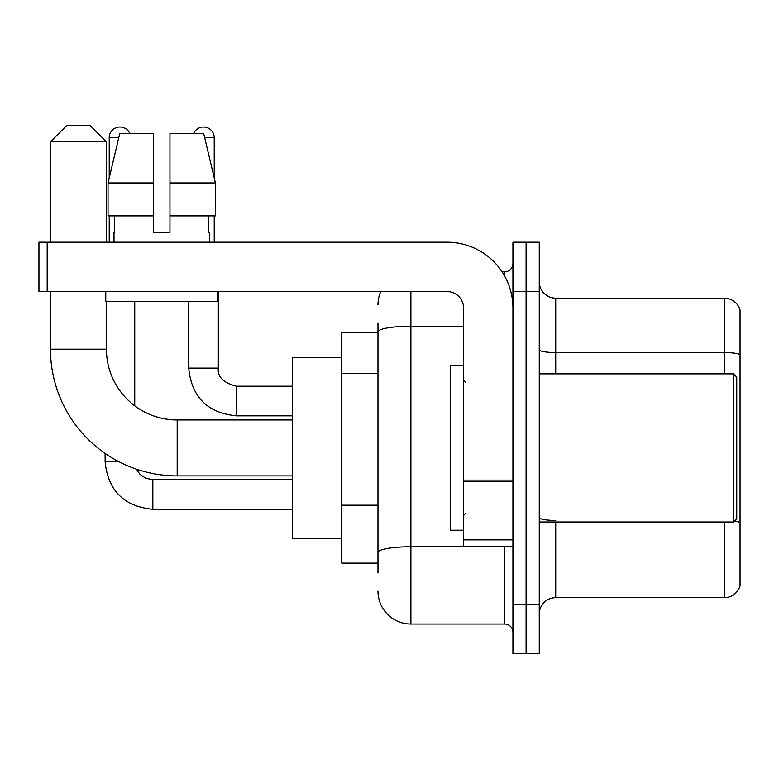 <?xml version="1.0" encoding="UTF-8"?>
<svg xmlns="http://www.w3.org/2000/svg" width="779" height="779" viewBox="0 0 779 779"><rect width="100%" height="100%" fill="white"/><g stroke="black" fill="none" stroke-linecap="round" stroke-linejoin="round"><path stroke-width="1.17" d="M377.981 332.721L341.777 332.721L341.777 563.129L377.981 563.129M377.981 573.003L377.981 322.847M512.933 604.27L512.933 653.649L526.098 653.649L526.098 604.27L526.098 653.649L539.263 653.649L539.263 604.27L526.098 604.27L526.098 291.58L526.098 604.27L512.933 604.27L512.933 291.58L526.098 291.58L526.098 242.201L526.098 291.58L539.263 291.58L539.263 604.27M539.263 291.58L539.263 242.201L512.933 242.201L512.933 291.58M410.893 291.58L410.893 624.028L504.704 624.028L504.704 546.673M502.085 271.822L504.704 271.822A8.228 8.228 0 0 0 512.933 263.594M377.981 363.647L377.981 331.942A32.913 5.716 180 0 1 410.893 326.226L463.563 326.226M512.933 632.256A8.228 8.228 0 0 0 504.704 624.028M377.981 304.745A32.913 32.913 0 0 1 380.727 291.58M410.893 624.028A32.913 32.913 0 0 1 377.981 591.105M539.263 614.144A16.456 16.456 0 0 1 555.719 597.688L724.246 597.688L724.246 521.988M740.05 310.013A16.456 16.456 0 0 0 724.246 298.162A16.456 16.456 0 0 1 740.05 310.013L740.05 585.837A16.456 16.456 0 0 1 724.246 597.688M740.05 354.62A16.456 2.853 180 0 0 724.246 352.556L724.246 298.162L555.719 298.162A16.456 16.456 0 0 1 539.263 281.706A16.456 16.456 0 0 0 555.719 298.162L555.719 373.862M169.958 232.327L153.492 232.327L169.958 232.327L153.492 232.327L169.958 232.327L169.958 133.579L203.718 133.579L215.413 182.958L215.413 215.871L169.958 215.871M193.65 133.579A10.702 10.702 0 0 1 214.225 137.698L214.225 177.943L215.413 182.958L169.958 182.958M153.492 182.958L153.492 215.871L108.038 215.871L108.038 182.958L119.732 133.579L153.492 133.579L153.492 182.958L108.038 182.958L109.226 177.943L109.226 137.698L118.759 137.698M292.398 475.901L177.193 475.901A126.724 126.724 0 0 1 50.469 349.177L50.469 291.58M177.193 475.901L177.193 419.949A70.772 70.772 0 0 1 106.431 349.177L106.431 301.454M66.926 125.351L89.965 125.351L106.431 141.807L50.469 141.807L66.926 125.351M106.431 242.201L106.431 141.807M50.469 242.201L50.469 141.807M341.777 357.405L292.398 357.405L292.398 538.445L341.777 538.445M109.226 137.698A10.702 10.702 0 0 1 129.801 133.579M134.738 405.791L134.738 301.454M118.681 461.587L105.136 461.587L105.107 453.407M109.226 215.871L109.226 242.201M214.225 215.871L214.225 242.201M512.933 546.673L463.563 546.673L463.563 480.117L512.933 480.117M512.933 308.036A65.835 65.835 0 0 0 447.097 242.201L47.178 242.201L47.178 291.58L447.097 291.58A16.456 16.456 0 0 1 463.563 308.036L463.563 480.117M47.178 291.58L38.95 291.58L38.95 242.201L47.178 242.201M113.997 232.327L114.708 232.327L113.997 232.327L113.997 242.201M209.454 232.327L208.733 232.327L209.454 232.327L209.454 242.201M208.733 215.871L208.733 232.327M153.492 215.871L153.492 232.327M114.708 232.327L114.708 215.871M105.769 291.58L105.769 301.454L217.682 301.454L217.682 291.58M215.413 215.871L215.413 182.958L203.718 133.579M119.732 133.579L108.038 182.958M733.467 373.862L736.759 377.153L736.759 518.697L733.467 521.988L733.467 373.862L539.263 373.862M463.563 365.633L450.398 365.633L450.398 530.217L463.563 530.217M377.981 373.521L341.777 373.521M377.981 505.181L341.777 505.181M507.567 546.673A8.228 1.431 0 0 1 504.704 546.761L410.893 546.761A32.913 5.716 180 0 0 377.981 552.477M504.704 276.165L504.704 271.822M555.719 521.988L555.719 597.688M724.246 373.862L724.246 352.556L555.719 352.556A16.456 2.853 0 0 1 539.263 349.703M740.05 522.485A16.456 2.853 180 0 0 734.412 521.034M555.719 520.43A16.456 2.853 -0 0 1 539.263 517.568M50.469 349.177L106.431 349.177M152.84 479.718L152.84 509.31C123.88 506.447 107.969 490.546 105.107 461.587C107.969 490.546 123.88 506.447 152.84 509.31L292.398 509.31M236.446 386.238L236.446 415.83C207.487 412.967 191.576 397.066 188.713 368.107L218.315 368.107M204.692 137.698L214.225 137.698M512.933 481.549L463.563 481.549M463.563 539.876L512.933 539.876M292.398 419.949L177.193 419.949M136.393 469.153L140.035 474.382L145.77 478.257L152.84 479.689L145.77 478.257L140.035 474.382L136.393 469.153M292.398 479.689L152.84 479.689M292.398 386.209L236.446 386.209C223.378 382.917 217.341 376.88 218.344 368.107C217.341 376.88 223.378 382.917 236.446 386.209C223.378 382.917 217.341 376.88 218.344 368.107L218.344 291.58M188.713 368.107C191.576 397.066 207.487 412.967 236.446 415.83C207.487 412.967 191.576 397.066 188.713 368.107L188.713 301.454M292.398 415.83L236.446 415.83M539.263 521.988L733.467 521.988M465.209 382.09L463.563 380.444M465.209 513.76L463.563 515.406"/></g></svg>
